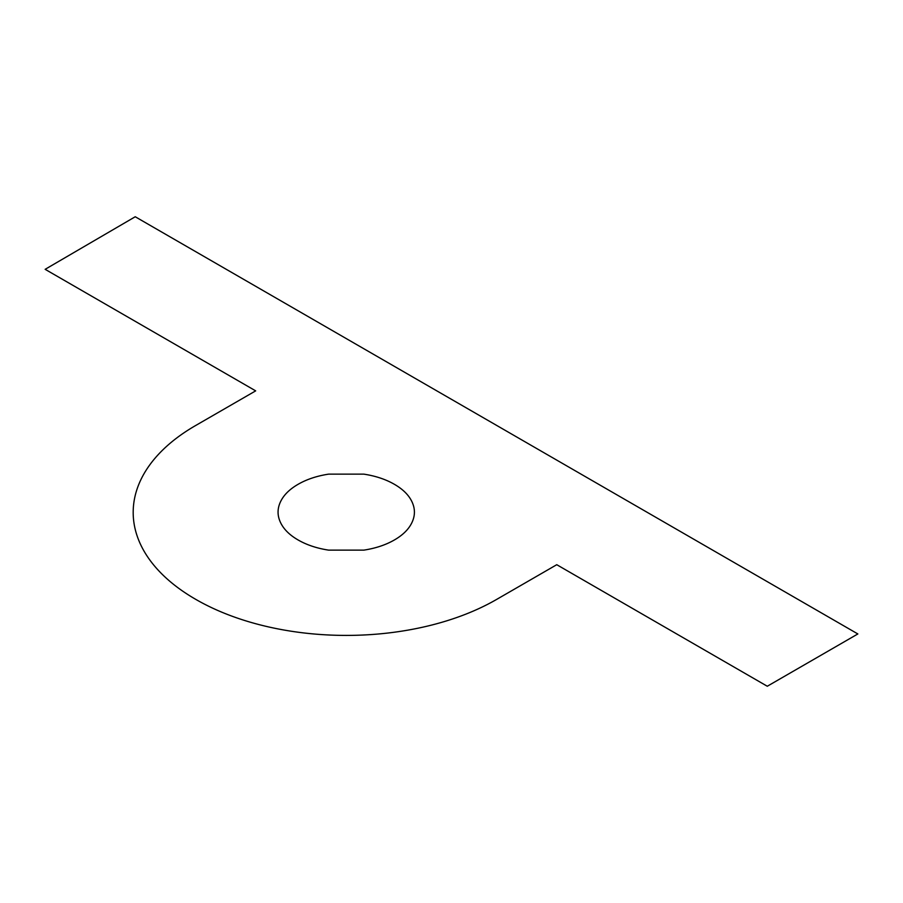 <?xml version="1.0" encoding="UTF-8"?>
<svg xmlns="http://www.w3.org/2000/svg" width="903" height="903" viewBox="0 0 903 903"><rect width="100%" height="100%" fill="white"/><g stroke="black" fill="none" stroke-linecap="round" stroke-linejoin="round"><path stroke-width="1.35" d="M394.419 539.949C385.807 544.915 375.625 548.313 363.875 550.13L328.602 550.13C316.851 548.313 306.67 544.915 298.069 539.949C289.457 534.982 283.587 529.102 280.427 522.318C277.277 515.523 277.277 508.739 280.427 501.955C283.587 495.16 289.457 489.291 298.069 484.324C306.67 479.346 316.851 475.96 328.602 474.143L363.875 474.143C375.625 475.96 385.807 479.346 394.419 484.324C403.02 489.291 408.901 495.16 412.05 501.955C415.199 508.739 415.199 515.523 412.05 522.318C408.901 529.102 403.02 534.982 394.419 539.949M45.15 269.32L135.236 216.754L857.85 633.951L767.279 686.246L556.756 564.702L496.548 599.468A212.566 122.718 180 0 1 195.94 599.468L195.454 599.186A212.566 122.718 180 0 1 195.454 425.629L255.673 390.864L45.15 269.32"/></g></svg>

